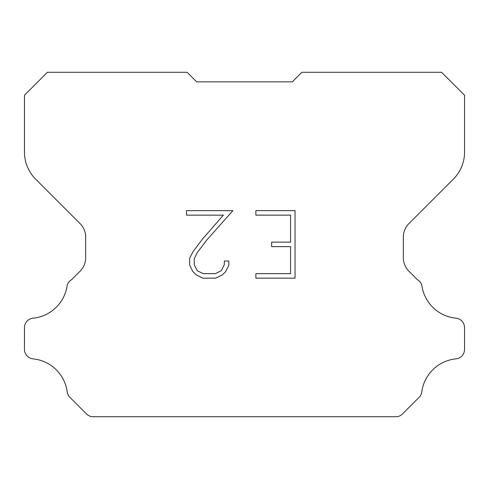 <?xml version="1.0" encoding="UTF-8"?>
<svg xmlns="http://www.w3.org/2000/svg" width="489" height="489" viewBox="0 0 489 489"><rect width="100%" height="100%" fill="white"/><g stroke="black" fill="none" stroke-linecap="round" stroke-linejoin="round"><path stroke-width="0.73" d="M290.552 273.651L290.552 246.645L271.652 246.645L271.652 242.147L290.552 242.147L290.552 215.142L255.875 215.142L255.875 210.643L295.05 210.643L295.05 278.149L255.875 278.149L255.875 273.651L290.552 273.651M228.87 261.034L228.87 265.081L225.661 271.67L222.318 274.946L215.728 278.149L202.764 278.149L196.211 274.897L192.874 271.603L189.622 265.014L189.622 258.333L192.874 251.872L202.409 239.17L223.375 215.142L186.498 215.142L186.498 210.643L232.911 210.643L206.627 240.166L197.269 252.642L194.237 258.803L194.237 264.726L197.177 270.668L203.155 273.651L215.374 273.651L221.309 270.655L224.298 264.726L224.298 261.034L228.87 261.034M292.336 81.852L301.902 72.286L441.585 72.286L464.55 95.251L464.55 152.11A38.27 38.27 0 0 1 453.34 179.17L408.92 223.589A19.132 19.132 0 0 0 403.321 237.116L403.321 257.697A19.132 19.132 0 0 0 408.92 271.23L417.368 279.671A9.566 9.566 0 0 1 421.793 285.173A38.27 38.27 0 0 0 455.931 318.18A9.566 9.566 0 0 1 464.55 327.703L464.55 349.342A9.566 9.566 0 0 1 455.931 358.865A38.27 38.27 0 0 0 421.793 391.878A9.566 9.566 0 0 1 419.073 397.374L402.478 413.969A9.566 9.566 0 0 1 396.787 416.714L92.213 416.714A9.566 9.566 0 0 1 86.522 413.969L69.927 397.374A9.566 9.566 0 0 1 67.207 391.878A38.27 38.27 0 0 0 33.069 358.865A9.566 9.566 0 0 1 24.45 349.342L24.45 327.703A9.566 9.566 0 0 1 33.069 318.18A38.27 38.27 0 0 0 67.207 285.173A9.566 9.566 0 0 1 71.632 279.671L80.08 271.23A19.132 19.132 0 0 0 85.679 257.697L85.679 237.116A19.132 19.132 0 0 0 80.08 223.589L35.66 179.17A38.27 38.27 0 0 1 24.45 152.11L24.45 95.251L47.415 72.286L187.098 72.286L196.664 81.852L292.336 81.852"/></g></svg>
